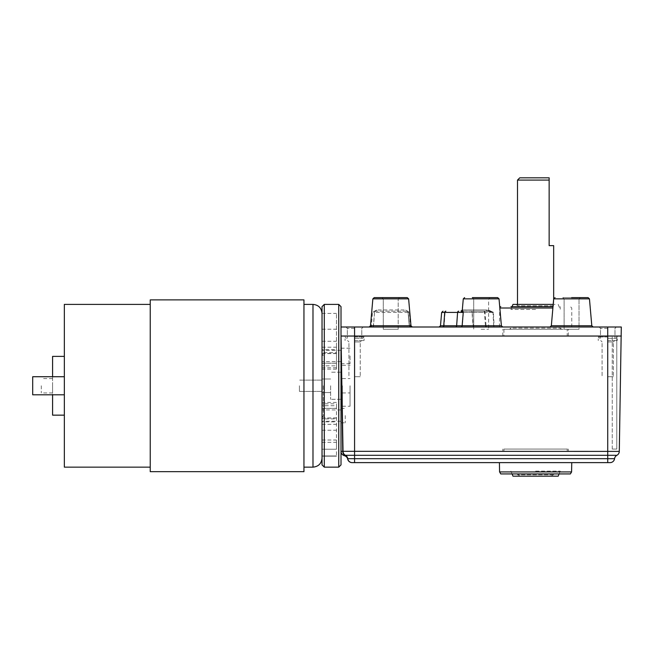 <?xml version="1.0" encoding="UTF-8"?>
<svg xmlns="http://www.w3.org/2000/svg" width="654" height="654" viewBox="0 0 654 654"><rect width="100%" height="100%" fill="white"/><g stroke="black" fill="none" stroke-linecap="round" stroke-linejoin="round"><path stroke-width="0.49" stroke-dasharray="3.27 2.45" d="M354.574 327L363.166 327L345.991 327L354.574 327L354.574 336.042L341.012 336.042L341.012 327L621.3 327L619.289 451.399A4.521 4.521 0 0 1 616.902 455.307A4.521 4.521 0 0 0 614.556 458.691L607.738 458.691L607.738 462.623L354.166 462.623M535.585 309.481L510.946 309.481L535.585 309.481M535.585 306.661L510.946 306.661L535.585 306.661M481.156 298.968L488.62 298.968L481.156 298.968M481.156 297.619L472.343 297.619L481.156 297.619M481.156 329.256L488.62 329.256L481.156 329.256M390.74 298.968L398.204 298.968L390.74 298.968M390.74 297.619L399.561 297.619L381.928 297.619L399.561 297.619L381.928 297.619L399.561 297.619L398.204 298.968L398.204 329.256L383.285 329.256L398.204 329.256L383.285 329.256L398.204 329.256L398.204 298.968L399.561 297.619M374.211 297.619L407.27 297.619L408.619 298.853L372.862 298.853L408.619 298.853L372.862 298.853L374.211 297.619M571.571 298.968L564.116 298.968L571.571 298.968M580.384 297.619L562.759 297.619L580.384 297.619L562.759 297.619L580.384 297.619L579.027 298.968L579.027 329.256L564.116 329.256L579.027 329.256L564.116 329.256L579.027 329.256L579.027 298.968L580.384 297.619M571.571 297.619L588.101 297.619L571.571 297.619M489.969 297.619L472.343 297.619L489.969 297.619L488.62 298.968L488.62 329.256L488.62 298.968L489.969 297.619M354.574 328.357L347.339 328.357L354.574 328.357M607.738 327L616.33 327L599.146 327L616.33 327L599.146 327L607.738 327L607.738 336.042L621.3 336.042M571.571 327L593.162 327L571.571 327M455.536 327L502.746 327L455.536 327M535.585 327L499.419 327L535.585 327M461.078 327L502.746 327L461.078 327A1.357 1.259 90 0 0 462.329 325.766L501.389 325.766L493.696 325.766L492.977 312.416L486.102 311.181L485.767 309.939L462.304 309.996L463.277 298.853L499.035 298.853L463.277 298.853L464.626 297.619M370.107 327L412.331 327L370.107 327M411.767 327A1.357 1.324 -90 0 1 410.45 325.766L409.314 312.416L406.968 311.181A1.357 1.357 -90 0 1 408.309 312.416L409.486 325.766L373.36 325.766L374.529 312.416L372.51 312.416L371.398 325.766L370.507 325.766L410.974 325.766L409.265 325.766L410.826 327A1.357 1.357 -90 0 1 409.478 325.766L408.096 312.416L409.314 312.416L405.742 309.939L376.557 309.939L372.51 312.416L375.535 311.181L406.821 311.181A1.357 1.079 90 0 1 405.742 309.939M390.74 327L412.331 327L390.74 327M354.574 338.298L362.717 338.298L354.574 338.298M607.738 328.357L600.503 328.357L607.738 328.357M607.738 338.298L615.872 338.298L607.738 338.298M512.082 306.661L510.946 309.481L510.946 306.661L553.006 306.661M354.574 336.949L364.074 336.949L354.574 336.949M607.738 336.949L598.246 336.949L607.738 336.949M462.296 310.037L463.416 312.416L460.98 311.181A1.357 1.349 -90 0 0 462.353 309.939A1.357 1.357 -90 0 1 461.511 311.067M462.353 309.939L486.249 309.939L493.361 312.416L486.609 311.181L460.98 311.181M376.557 309.939A1.357 1.022 -90 0 1 375.535 311.181L376.066 311.181A1.357 1.357 90 0 0 374.717 312.416L408.317 312.416L406.968 311.181L376.066 311.181M488.62 310.388L485.767 309.939M486.249 309.939L486.609 311.181L471.109 311.181A1.357 1.112 -90 0 1 472.213 312.416L441.654 312.416M462.591 311.181L471.109 311.181M341.012 378.731L341.012 451.317L342.77 451.399A4.521 3.94 90 0 0 344.993 455.388A4.521 4.398 0 0 1 347.74 458.781L347.683 459.092A4.521 4.521 0 0 0 344.405 455.699L345.41 455.307A4.521 4.521 0 0 1 343.031 451.399L354.574 451.399L354.574 336.042L607.738 336.042L607.738 455.307L616.902 455.307M354.574 340.562L364.074 340.562L354.574 340.562M607.738 340.562L617.229 340.562L607.738 340.562M535.585 471.101L560.225 471.101L535.585 471.101M535.585 473.921L560.225 473.921L535.585 473.921M607.738 341.919L613.387 341.919L607.738 341.919M607.738 376.729L613.387 376.729L607.738 376.729M354.574 341.919L360.231 341.919L354.574 341.919M354.574 376.729L360.231 376.729L354.574 376.729M619.289 451.399L354.574 451.399L354.574 455.307L345.41 455.307A4.521 4.521 0 0 1 347.756 458.691L347.74 458.781A4.521 4.521 -90 0 0 352.212 462.623L352.097 462.623M610.076 462.623L607.738 462.623M352.236 462.623L352.212 462.623A4.521 4.521 0 0 1 347.756 458.691L607.738 458.691L607.738 455.307L354.574 455.307L354.574 462.623M352.923 462.623L352.416 462.623M535.585 462.623L571.751 462.623L535.585 462.623M341.012 306.661L341.012 451.317L341.012 336.05L343.031 451.399L341.2 347.045M341.02 336.36L341.192 346.473M570.394 473.921L500.776 473.921M499.582 471.926L571.588 471.926M512.981 304.396L553.202 304.396M555.025 304.396L516.145 304.396L555.025 304.396L553.668 305.753L517.502 305.753L553.668 305.753L553.668 299.099M558.189 304.396L560.225 309.481L560.225 306.661M558.189 476.186L512.981 476.186M555.025 476.186L516.145 476.186L555.025 476.186L553.668 474.829L517.502 474.829L553.668 474.829L553.668 473.921L551.412 476.186L519.766 476.186L551.412 476.186M559.096 473.921L560.225 471.101L560.225 473.921M519.766 177.814L549.147 177.814L549.147 245.626L553.668 245.626M549.147 180.079L517.502 180.079M336.491 352.637L336.491 313.438L336.491 369.109L336.491 347.233L336.491 352.637L322.03 352.637L322.03 349.686L336.491 349.686M336.491 418.11L322.03 418.11L322.03 408.3L336.491 408.374L336.491 403.804L322.03 403.804L322.03 408.374L336.491 408.317L336.491 456.165L336.491 417.955L336.491 418.903L322.03 418.903L322.03 405.701L336.491 405.701L336.491 418.903M336.491 403.804L336.491 405.701M336.491 353.43L322.03 353.43L322.03 456.165L322.03 440.019L322.03 449.241L336.491 449.241L336.491 440.019L336.491 449.241L322.03 449.241L322.03 456.165L322.03 421.855L336.491 421.855M338.756 467.144L338.756 304.396M341.012 451.317L341.012 464.88M324.286 304.396L324.286 467.144M322.03 464.88L322.03 306.661M322.03 403.804L322.03 405.701M322.03 418.903L322.03 421.855M336.491 367.736L322.03 367.736L322.03 363.166L336.491 363.223M322.03 418.11L322.03 363.223M322.03 353.43L322.03 349.686M322.03 352.637L322.03 365.839L336.491 365.839M322.03 367.736L322.03 365.839M64.345 304.396L64.345 467.144M64.345 376.729L32.7 376.729L64.345 376.729L64.345 394.812L64.345 376.729L64.345 394.812L64.345 376.729L32.7 376.729L32.7 394.812L32.7 376.729L32.7 394.812L64.345 394.812M64.345 385.77L64.345 356.381L64.345 385.77M303.947 385.77L303.947 467.144L303.947 385.77M150.24 385.77L150.24 304.396L150.24 385.77M150.24 471.665L150.24 299.875M303.947 299.875L303.947 471.665M52.59 415.151L52.59 356.381M52.59 376.729L52.59 394.812M52.59 385.77L52.59 392.956L52.59 385.77M41.292 385.77L41.292 392.956L41.292 385.77M322.03 385.77L322.03 417.53L322.03 385.77M323.272 385.77L323.272 416.287L323.272 385.77M345.247 415.584L345.247 422.819L345.247 415.584M341.012 415.584L341.012 422.819L341.012 415.584M322.03 415.609L322.03 409.952L322.03 415.609M341.012 415.609L341.012 409.952L341.012 415.609M299.426 385.77L299.426 391.419L299.426 385.77M330.613 385.77L330.613 399.332L330.613 385.77M341.012 385.77L341.012 399.332L341.012 385.77M350.053 355.948L350.053 363.706L350.053 355.948M322.03 355.931L322.03 361.58L322.03 355.931M342.369 385.77L342.369 406.224L342.369 385.77M350.053 385.77L350.053 406.224L350.053 385.77M535.585 449.061L568.359 449.061L535.585 449.061M535.585 451.317L568.359 451.317L535.585 451.317M567.231 451.317L503.94 451.317L567.231 451.317L567.231 449.061L503.94 449.061L567.231 449.061M510.725 329.256L560.453 329.256L510.725 329.256L510.725 328.128L560.453 328.128L510.725 328.128L509.589 329.256L561.582 329.256L509.589 329.256M561.582 329.256L560.453 328.128L560.453 329.256M567.231 336.042L503.94 336.042L567.231 336.042L567.231 329.256L503.94 329.256L567.231 329.256M535.585 336.042L568.359 336.042L535.585 336.042M535.585 329.256L502.812 329.256L535.585 329.256M612.258 449.061L616.779 449.061L616.779 336.042L616.779 449.061L612.258 449.061L612.258 336.042L612.258 449.061M612.258 336.042L616.779 336.042L612.258 336.042M552.892 308.009L499.836 308.009M440.485 325.766L486.045 325.766L485.088 312.416L493.361 312.416L494.113 325.766L501.389 325.766L502.746 327M571.571 298.853L589.45 298.853L571.571 298.853M571.571 325.766L551.338 325.766L571.571 325.766M588.101 297.619L589.45 298.853L553.693 298.853L555.042 297.619M553.693 298.853L551.338 325.766L591.805 325.766L593.162 327M372.862 298.853L370.507 325.766L410.974 325.766L412.331 327M406.772 311.181A1.357 1.357 -90 0 1 408.121 312.416L409.29 325.766A1.357 1.357 90 0 0 410.638 327L409.265 325.766L408.096 312.416L406.747 311.181M372.2 327A1.357 1.357 90 0 0 373.548 325.766L374.529 312.416A1.357 1.357 -90 0 1 375.878 311.181M372.012 327A1.357 1.357 90 0 0 373.36 325.766L371.398 325.766M497.686 297.619L499.035 298.853L463.277 298.853M443.044 327A1.357 1.087 -90 0 0 444.123 325.766L445.063 312.416L463.416 312.416L462.329 325.766L456.549 325.766L457.489 312.416A1.357 1.087 90 0 1 458.577 311.181M455.47 327A1.357 1.087 -90 0 0 456.549 325.766L440.575 325.766L439.226 327M483.388 311.181A1.357 1.087 90 0 1 484.475 312.416L485.407 325.766L493.696 325.766A1.357 0.842 -90 0 0 494.538 327M474.068 327A1.357 1.087 90 0 1 472.981 325.766L440.575 325.766L441.744 312.416L472.041 312.416A1.357 1.087 -90 0 0 470.962 311.181M492.977 312.416L472.041 312.416L472.981 325.766L485.407 325.766A1.357 1.087 -90 0 0 486.494 327M474.273 327A1.357 1.112 90 0 1 473.169 325.766L472.213 312.416L485.088 312.416A1.357 1.112 90 0 0 483.985 311.181M487.148 327A1.357 1.112 -90 0 1 486.045 325.766L494.113 325.766A1.357 0.867 -90 0 0 494.972 327M443.101 311.181L441.744 312.416L445.063 312.416A1.357 1.087 90 0 1 446.151 311.181M322.03 442.317L336.491 442.317M322.03 430.25L336.491 430.25M322.03 329.224L336.491 329.224M322.03 341.29L336.491 341.29M322.03 455.961L336.491 455.961L322.03 455.961M312.988 467.144L312.988 304.396M473.7 298.968L472.343 297.619L473.7 298.968L473.7 329.256L473.7 298.968M383.285 298.968L381.928 297.619L383.285 298.968L383.285 329.256L383.285 298.968M564.116 298.968L562.759 297.619L564.116 298.968L564.116 329.256L564.116 298.968M361.809 328.357L363.166 327L361.809 328.357L361.809 338.298L361.809 328.357M347.339 328.357L345.991 327L347.339 328.357L347.339 338.298L347.339 328.357M614.973 328.357L616.33 327L614.973 328.357L614.973 338.298L614.973 328.357M600.503 328.357L599.146 327L600.503 328.357L600.503 338.298L600.503 328.357M571.751 327L571.751 308.009L570.394 306.661M499.419 327L499.762 307.118M345.083 336.949L346.44 338.298L345.083 336.949L345.083 340.562L345.083 336.949M364.074 336.949L362.717 338.298L364.074 336.949L364.074 340.562L364.074 336.949M598.246 336.949L599.604 338.298L598.246 336.949L598.246 340.562L598.246 336.949M617.229 336.949L615.872 338.298L617.229 336.949L617.229 340.562L617.229 336.949M589.45 298.853L591.805 325.766M369.158 327L370.507 325.766M549.989 327L551.338 325.766M408.619 298.853L410.974 325.766M499.035 298.853L501.389 325.766M512.082 473.921L510.946 471.101L510.946 473.921M613.387 341.919L614.744 340.562L613.387 341.919L613.387 376.729L613.387 341.919M602.089 341.919L600.732 340.562L602.089 341.919L602.089 376.729L602.089 341.919M360.231 341.919L361.58 340.562L360.231 341.919L360.231 376.729L360.231 341.919M348.925 341.919L347.568 340.562L348.925 341.919L348.925 376.729L348.925 341.919M517.502 304.396L517.502 305.753L516.145 304.396M519.766 476.186L517.502 473.921L517.502 474.829L516.145 476.186M322.03 424.307L336.491 424.307M336.491 402.431L322.03 402.431M336.491 408.374L322.03 408.374M322.03 417.955L336.491 417.955M336.491 363.166L322.03 363.166M322.03 363.24L336.491 363.24M322.03 313.438L336.491 313.438M322.03 353.585L336.491 353.585M322.03 347.233L336.491 347.233M336.491 369.109L322.03 369.109M322.03 456.165L336.491 456.165L322.03 456.165M322.03 440.019L336.491 440.019M52.59 378.584L41.292 378.584M52.59 392.956L41.292 392.956M322.03 416.287L323.272 416.287L322.03 417.53M322.03 355.253L323.272 355.253L322.03 354.01M341.012 422.819L345.247 422.819M341.012 408.358L345.247 408.358M341.012 409.952L322.03 409.952M341.012 421.258L322.03 421.258M322.03 380.121L299.426 380.121L322.03 380.121M322.03 391.419L299.426 391.419L322.03 391.419M330.613 378.985L322.03 378.985L330.613 378.985M330.613 392.547L322.03 392.547L330.613 392.547M341.012 372.208L330.613 372.208L341.012 372.208M341.012 399.332L330.613 399.332L341.012 399.332M341.012 363.706L350.053 363.706M341.012 348.198L350.053 348.198M341.012 350.282L322.03 350.282M341.012 361.58L322.03 361.58M342.369 392.956L350.053 392.956M342.369 378.584L350.053 378.584M342.369 406.224L350.053 406.224M342.369 365.316L350.053 365.316M502.812 449.061L502.812 451.317M568.359 449.061L568.359 451.317M503.94 451.317L503.94 449.061M503.94 329.256L503.94 336.042M568.359 336.042L568.359 329.256M502.812 336.042L502.812 329.256"/><path stroke-width="0.98" d="M607.738 462.623L607.738 458.691L354.574 458.691L354.574 455.307L345.41 455.307A4.521 4.521 0 0 1 347.756 458.691L347.74 458.781A4.521 4.521 90 0 0 352.212 462.623L354.574 462.623L354.574 458.691L347.756 458.691A4.521 4.521 0 0 0 352.236 462.623L610.076 462.623A4.521 4.521 0 0 0 614.556 458.691A4.521 4.521 0 0 1 616.902 455.307A4.521 4.521 0 0 0 619.289 451.399L621.3 327L341.012 327L341.012 336.042L354.574 336.042L354.574 327M472.343 297.619L497.686 297.619L472.343 297.619M381.928 297.619L374.211 297.619L381.928 297.619M390.74 297.619L374.211 297.619L372.862 298.853L408.619 298.853L407.27 297.619L390.74 297.619L399.561 297.619M571.571 297.619L588.101 297.619L571.571 297.619M553.006 306.661L510.946 306.661M461.511 311.067A1.357 1.357 -90 0 1 460.98 311.181L463.245 312.416L462.353 309.939M462.304 309.98L460.98 311.181L462.296 310.037L463.277 298.853L499.035 298.853L497.686 297.619M492.977 312.416L488.62 310.388M461.005 311.181L462.591 311.181M621.3 336.042L354.574 336.042L354.574 455.307L616.902 455.307A4.521 4.521 0 0 0 619.289 451.399L607.738 451.399L607.738 458.691L614.556 458.691A4.521 4.521 0 0 1 610.076 462.623A4.521 4.521 0 0 0 614.556 458.691M344.405 455.699A4.521 4.521 0 0 1 341.012 451.317A4.521 4.521 0 0 0 344.405 455.699A4.521 4.521 0 0 1 347.683 459.092A4.521 4.521 0 0 0 352.097 462.623A4.521 4.521 0 0 1 347.683 459.092A4.521 4.521 0 0 0 344.405 455.699L344.993 455.388A4.521 3.94 -90 0 1 342.77 451.399L341.02 336.164L343.031 451.399A4.521 4.521 0 0 0 345.41 455.307L344.993 455.388A4.521 4.398 0 0 1 347.74 458.781L347.683 459.092A4.521 4.521 0 0 0 352.097 462.623L352.416 462.623M607.738 327L607.738 451.399L341.012 451.317L341.02 336.164M341.192 346.473L341.2 347.045M535.585 473.921L570.394 473.921L571.588 471.926L499.582 471.926L500.776 473.921L535.585 473.921M553.202 304.396L512.981 304.396L512.082 306.661M512.082 473.921L512.981 476.186L558.189 476.186L559.096 473.921M549.147 177.814L519.766 177.814L517.502 180.079L549.147 180.079L549.147 177.814M553.668 299.099L553.668 245.626L549.147 245.626L549.147 180.079M324.286 304.396L322.03 306.661L322.03 464.88L324.286 467.144L324.286 304.396L338.756 304.396L341.012 306.661L341.012 378.731M338.756 304.396L338.756 467.144L341.012 464.88L341.012 451.317M150.24 467.144L64.345 467.144L64.345 304.396L150.24 304.396M150.24 385.77L150.24 471.665L303.947 471.665L303.947 299.875L150.24 299.875L150.24 385.77M64.345 356.381L52.59 356.381L52.59 376.729M52.59 394.812L52.59 415.151L64.345 415.151M64.345 376.729L32.7 376.729L32.7 394.812L64.345 394.812M499.836 308.009L552.892 308.009M499.035 298.853L501.389 325.766L462.141 325.766L463.245 312.416L457.596 312.416L456.639 325.766L443.755 325.766L444.712 312.416L457.596 312.416A1.357 1.112 90 0 1 458.699 311.181M555.042 297.619L553.693 298.853L589.45 298.853L588.101 297.619M589.45 298.853L591.805 325.766L551.338 325.766L549.989 327M408.619 298.853L410.974 325.766L370.507 325.766L369.158 327M371.398 325.766A1.357 1.3 -90 0 1 370.107 327M445.815 311.181A1.357 1.112 90 0 0 444.712 312.416L441.654 312.416L443.003 311.181M460.874 327A1.357 1.275 90 0 0 462.141 325.766L456.639 325.766A1.357 1.112 -90 0 1 455.536 327M442.652 327A1.357 1.112 -90 0 0 443.755 325.766L440.485 325.766L439.136 327M303.947 304.396L312.988 304.396L312.988 467.144C318.473 466.604 321.49 463.596 322.03 458.102M499.762 307.118L500.776 306.661M463.277 298.853L464.626 297.619M553.693 298.853L551.338 325.766M372.862 298.853L370.507 325.766M410.974 325.766L412.331 327M591.805 325.766L593.162 327M441.654 312.416L440.485 325.766M501.389 325.766L502.746 327M571.588 471.926L571.751 462.623M499.582 471.926L499.419 462.623M517.502 304.396L517.502 180.079M324.286 467.144L338.756 467.144M303.947 467.144L312.988 467.144M312.988 304.396C318.473 304.928 321.49 307.944 322.03 313.438"/></g></svg>
